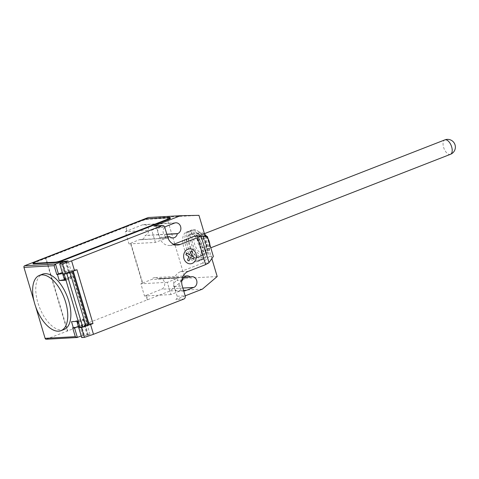 <?xml version="1.0" encoding="UTF-8"?>
<svg xmlns="http://www.w3.org/2000/svg" width="479" height="479" viewBox="0 0 479 479"><rect width="100%" height="100%" fill="white"/><g stroke="black" fill="none" stroke-linecap="round" stroke-linejoin="round"><path stroke-width="0.36" stroke-dasharray="2.4 1.8" d="M202.258 234.626A7.736 3.886 68.7 0 1 208.275 241.147A7.736 3.886 68.7 0 1 207.257 249.176A7.736 3.886 68.7 0 1 206.635 249.308A7.736 3.886 68.7 0 1 200.611 242.787A7.736 3.886 68.7 0 1 201.629 234.758A7.736 3.886 68.7 0 1 202.258 234.626M198.504 260.953A15.735 7.898 68.7 0 1 186.253 247.691A15.735 7.898 68.7 0 1 188.331 231.363A15.735 7.898 68.7 0 1 189.6 231.094A15.735 7.898 68.7 0 1 201.845 244.356A15.735 7.898 68.7 0 1 199.767 260.678A15.735 7.898 68.7 0 1 198.504 260.953M196.426 261.762A15.735 7.898 68.7 0 1 184.176 248.499A15.735 7.898 68.7 0 1 186.253 232.171A15.735 7.898 68.7 0 1 187.523 231.902A15.735 7.898 68.7 0 1 199.767 245.164A15.735 7.898 68.7 0 1 197.689 261.492A15.735 7.898 68.7 0 1 196.426 261.762M209.886 244.799A9.287 4.658 68.7 0 1 209.712 248.032A9.287 4.658 68.7 0 1 207.072 250.78A9.287 4.658 68.7 0 1 199.611 242.236A9.287 4.658 68.7 0 1 201.815 233.159A9.287 4.658 68.7 0 1 204.216 233.938A9.287 4.658 68.7 0 1 204.575 234.195M206.204 236.375A10.574 5.305 68.7 0 1 209.401 249.278A10.574 5.305 68.7 0 1 207.245 252.223A10.574 5.305 68.7 0 1 206.395 252.409A10.574 5.305 68.7 0 1 198.162 243.494A10.574 5.305 68.7 0 1 199.563 232.519A10.574 5.305 68.7 0 1 200.414 232.339A10.574 5.305 68.7 0 1 203.144 233.231A10.574 5.305 68.7 0 1 204.671 234.506M203.072 253.702A10.574 5.305 68.7 0 1 194.839 244.793A10.574 5.305 68.7 0 1 196.234 233.818A10.574 5.305 68.7 0 1 197.085 233.638A10.574 5.305 68.7 0 1 199.815 234.524A10.574 5.305 68.7 0 1 206.078 250.577A10.574 5.305 68.7 0 1 203.922 253.523A10.574 5.305 68.7 0 1 203.072 253.702M202.395 255.337A11.867 5.952 68.7 0 1 192.869 244.422A11.867 5.952 68.7 0 1 195.683 232.818A11.867 5.952 68.7 0 1 198.743 233.818A11.867 5.952 68.7 0 1 205.772 251.822A11.867 5.952 68.7 0 1 202.395 255.337M203.126 257.78A14.442 7.251 68.7 0 1 191.528 244.494A14.442 7.251 68.7 0 1 194.953 230.369A14.442 7.251 68.7 0 1 198.683 231.585A14.442 7.251 68.7 0 1 207.233 253.511A14.442 7.251 68.7 0 1 203.126 257.78M202.449 259.408A15.735 7.898 68.7 0 1 190.205 246.152A15.735 7.898 68.7 0 1 192.283 229.824A15.735 7.898 68.7 0 1 193.552 229.549A15.735 7.898 68.7 0 1 197.611 230.878A15.735 7.898 68.7 0 1 206.922 254.756A15.735 7.898 68.7 0 1 203.719 259.139A15.735 7.898 68.7 0 1 202.449 259.408M200.162 260.301A15.735 7.898 68.7 0 1 187.918 247.044A15.735 7.898 68.7 0 1 189.995 230.716A15.735 7.898 68.7 0 1 191.265 230.441A15.735 7.898 68.7 0 1 203.509 243.703A15.735 7.898 68.7 0 1 201.431 260.031A15.735 7.898 68.7 0 1 200.162 260.301M199.18 257.001A12.25 6.149 68.7 0 1 189.642 246.673A12.25 6.149 68.7 0 1 191.259 233.962A12.25 6.149 68.7 0 1 192.247 233.746A12.25 6.149 68.7 0 1 201.785 244.074A12.25 6.149 68.7 0 1 200.168 256.786A12.25 6.149 68.7 0 1 199.18 257.001M197.516 257.648A12.25 6.149 68.7 0 1 187.978 247.32A12.25 6.149 68.7 0 1 189.6 234.608A12.25 6.149 68.7 0 1 190.588 234.399A12.25 6.149 68.7 0 1 200.12 244.721A12.25 6.149 68.7 0 1 198.504 257.439A12.25 6.149 68.7 0 1 197.516 257.648M206.689 236.404A9.287 4.658 68.7 0 1 208.048 238.632M64.096 329.456A29.668 14.885 68.7 0 1 61.707 329.965A29.668 14.885 68.7 0 1 38.613 304.961A29.668 14.885 68.7 0 1 42.535 274.174M64.24 279.047A3.353 0.467 163.4 0 1 65.713 278.185A3.353 0.467 163.4 0 1 68.934 277.221A3.353 0.467 163.4 0 1 70.67 277.131A3.353 0.467 163.4 0 1 69.198 277.988A3.353 0.467 163.4 0 1 65.611 279.023M62.635 273.665A3.353 0.467 -16.6 0 0 67.593 272.605A3.353 0.467 -16.6 0 0 69.066 271.743A3.353 0.467 -16.6 0 0 68.293 271.671L65.378 261.881M78.239 321.385A3.353 0.467 163.4 0 1 78.55 321.259A3.353 0.467 163.4 0 1 81.777 320.295A3.353 0.467 163.4 0 1 83.508 320.206A3.353 0.467 163.4 0 1 82.041 321.068A3.353 0.467 163.4 0 1 78.454 322.104M80.472 327.402A3.353 0.467 -16.6 0 0 83.645 326.45A3.353 0.467 -16.6 0 0 85.112 325.588A3.353 0.467 -16.6 0 0 84.346 325.516L88.196 324.091M72.67 327.858L81.292 324.942L85.316 324.72L88.304 334.755L90.016 334.312L87.268 335.306A3.353 0.467 -16.6 0 0 83.077 336.432A3.353 0.467 -16.6 0 0 81.604 337.294M207.401 236.452L213.365 256.457M194.863 236.333L203.701 236.71L209.539 256.289L213.161 256.091M203.701 236.71L207.323 236.506M209.539 256.289L202.647 262.755L202.886 263.258L208.76 262.929M202.886 263.258L202.725 262.755M188.337 271.348L180.284 271.797L202.809 263.037M88.304 334.755L84.28 334.977L81.292 324.942M85.316 324.72L87.022 324.277L71.12 270.922L71.521 270.898A5.676 0.796 163.4 0 1 72.389 271.06A5.676 0.796 163.4 0 1 71.976 271.533M90.016 334.312L87.022 324.277L87.429 324.253L71.521 270.898M81.208 335.953L84.28 334.977M80.047 327.444L82.849 326.486A3.485 0.485 -16.6 0 0 85.166 325.307A3.485 0.485 -16.6 0 0 82.777 325.54A3.485 0.485 -16.6 0 0 79.107 326.804L78.508 326.906M78.221 321.325L81.029 320.367A3.485 0.485 -16.6 0 0 83.34 319.188A3.485 0.485 -16.6 0 0 80.951 319.421A3.485 0.485 -16.6 0 0 77.281 320.685L77.484 321.367M77.586 321.69L79.107 326.804M76.939 269.719L72.916 269.946L73.257 271.096M72.916 269.946L71.048 270.677L68.126 260.887M65.964 280.209L68.772 279.251A3.485 0.485 -16.6 0 0 71.084 278.071A3.485 0.485 -16.6 0 0 69.144 278.197A3.485 0.485 -16.6 0 0 65.683 279.269M71.084 278.071L69.257 271.952A3.485 0.485 163.4 0 0 66.874 272.186A3.485 0.485 163.4 0 0 63.198 273.449L64.893 279.131M69.257 271.952A3.485 0.485 163.4 0 1 66.946 273.132L65.012 273.79M66.018 261.708L68.94 271.497L71.12 270.922L63.671 272.03L61.007 263.085M88.292 324.415A5.676 0.796 -16.6 0 0 87.429 324.253M68.94 271.497L68.293 271.671M62.312 272.563L63.671 272.03M71.515 321.702L77.281 320.685M34.027 301.189L35.644 306.59M63.198 273.449L62.605 273.551M46.218 339.234A1.287 1.102 86.8 0 0 46.511 339.168L170.189 290.933L184.99 278.323L166.752 217.137L148.298 217.508M33.093 263.69A5.161 0.724 163.4 0 1 35.356 262.366L141.359 221.017A5.161 0.724 163.4 0 1 148.203 219.25L169.668 218.047A5.161 0.724 163.4 0 1 170.458 218.196M154.483 225.956A2.581 2.203 -93.2 0 1 156.705 227.723L159.621 237.512A11.61 9.909 86.8 0 0 169.62 245.452A11.61 9.909 86.8 0 0 172.26 244.877L173.751 244.296M180.284 271.797A11.61 9.909 86.8 0 0 174.212 286.46L177.134 296.25A2.581 2.203 -93.2 0 1 175.787 299.513L183.834 299.058M185.193 295.836L175.787 299.513M205.204 236.309L211.844 258.588M181.822 280.389A5.544 4.736 86.8 0 0 179.248 286.484A5.544 4.736 86.8 0 0 183.738 290.963M156.705 227.723L164.752 227.274A5.544 4.736 86.8 0 0 163.363 233.321A5.544 4.736 86.8 0 0 167.686 237.117M139.587 239.62L166.423 238.117L155.4 242.422L128.965 243.895L139.587 239.62A5.544 4.736 86.8 0 0 140.826 239.739A5.544 4.736 86.8 0 0 145.131 235.542L145.508 235.393A5.544 4.736 86.8 0 0 148.58 229.118A5.544 4.736 86.8 0 0 143.634 224.597A5.544 4.736 86.8 0 0 142.371 224.873L125.318 231.656L128.965 243.895M130.833 243.164L142.73 283.059L140.856 283.79L144.502 296.028L146.376 295.298L147.724 299.824M67.701 331.043L45.81 257.618M125.839 226.399L127.186 230.932M167.596 236.812L164.034 237.141A5.544 4.736 -93.2 0 1 162.77 237.416A5.544 4.736 -93.2 0 1 157.825 232.89A5.544 4.736 -93.2 0 1 160.896 226.615L166.261 226.316M166.423 238.117A5.544 4.736 -93.2 0 1 164.411 236.991M166.86 234.333L145.131 235.542M182.697 280.011L177.326 280.311A5.544 4.736 -93.2 0 1 178.314 278.012L151.478 279.514L142.73 283.059M183.912 277.419L158.046 278.862A5.544 4.736 86.8 0 0 154.795 277.616A5.544 4.736 86.8 0 0 151.478 279.514M183.691 290.783L180.086 290.987L170.937 294.549L167.291 282.317L178.314 278.012M167.291 282.317L140.856 283.79M202.389 289.13L170.189 290.933M146.376 295.298L161.561 289.238A5.544 4.736 86.8 0 0 164.632 282.963A5.544 4.736 86.8 0 0 159.687 278.443A5.544 4.736 86.8 0 0 158.423 278.718L158.046 278.862M170.937 294.549L144.502 296.028M155.4 242.422L151.747 230.183L160.896 226.615M151.747 230.183L125.318 231.656M180.086 290.987A5.544 4.736 -93.2 0 1 178.823 291.262A5.544 4.736 -93.2 0 1 173.877 286.735A5.544 4.736 -93.2 0 1 176.949 280.46L177.326 280.311M142.323 283.083L130.432 243.188M45.409 257.636L67.3 331.061M126.785 230.95L125.468 226.543M147.322 299.848L145.975 295.321M198.953 215.34L166.752 217.137M217.197 276.527L184.99 278.323M450.446 154.316A7.736 3.886 68.7 0 1 449.823 154.448A7.736 3.886 68.7 0 1 443.608 147.334A7.736 3.886 68.7 0 1 444.823 139.898M87.268 335.306L84.346 325.516M79.58 325.385L82.574 335.42M84.993 325.343L87.908 335.132M81.029 320.367L82.849 326.486M66.946 273.132L68.772 279.251M62.671 262.498L65.383 271.587M66.479 261.528L69.407 271.365M46.511 339.168L77.376 337.45M35.206 261.881L35.356 262.366M141.359 221.017L141.215 220.532M177.134 296.25L185.181 295.8M174.212 286.46L182.265 286.011M159.621 237.512L167.674 237.063M174.991 244.727L172.26 244.877M166.824 234.207L145.508 235.393M174.578 223.07L142.371 224.873M182.87 288.053L161.561 289.238M182.313 280.161L176.949 280.46M190.63 276.916L158.423 278.718M167.638 236.937L164.034 237.141M169.668 218.047L169.524 217.562M148.053 218.759L148.203 219.25M207.257 249.176L210.784 247.799M186.253 232.171L188.331 231.363M196.234 233.818L199.563 232.519M189.995 230.716L192.283 229.824M189.6 234.608L191.259 233.962M198.504 257.439L200.168 256.786M201.431 260.031L203.719 259.139M198.683 231.585L197.611 230.878M207.233 253.511L206.922 254.756M199.815 234.524L198.743 233.818M206.078 250.577L205.772 251.822M203.922 253.523L207.245 252.223M204.216 233.938L203.144 233.231M209.712 248.032L209.401 249.278M197.689 261.492L199.767 260.678M201.629 234.758L204.419 233.674M83.508 320.206L85.112 325.588M85.166 325.307L83.34 319.188M72.389 271.06L72.479 271.365M69.066 271.743L70.67 277.131M169.62 245.452L177.673 245.003M173.027 237.943L140.826 239.739M175.835 222.801L143.634 224.597M187.002 275.814L154.795 277.616M184.193 290.963L178.823 291.262M191.887 276.64L159.687 278.443M168.141 237.117L162.77 237.416"/><path stroke-width="0.72" d="M204.575 234.195A9.287 4.658 68.7 0 1 206.689 236.404M208.048 238.632A9.287 4.658 68.7 0 1 209.886 244.799M204.671 234.506A10.574 5.305 68.7 0 1 206.204 236.375M41.805 274.88A29.668 14.885 -111.3 0 0 39.416 275.395A29.668 14.885 -111.3 0 0 35.494 306.177A29.668 14.885 -111.3 0 0 58.588 331.181A29.668 14.885 -111.3 0 0 60.977 330.672A29.668 14.885 -111.3 0 0 67.497 319.882A29.668 14.885 -111.3 0 0 60.45 290.029A29.668 14.885 -111.3 0 0 41.805 274.88M39.416 275.395L42.535 274.174A29.668 14.885 68.7 0 1 44.924 273.665A29.668 14.885 68.7 0 1 63.569 288.813A29.668 14.885 68.7 0 1 70.617 318.667A29.668 14.885 68.7 0 1 64.096 329.456L60.977 330.672M65.611 279.023A3.353 0.467 163.4 0 1 64.24 279.047L59.719 263.869A3.353 0.467 163.4 0 1 59.719 263.869A3.353 0.467 163.4 0 1 61.186 263.013A3.353 0.467 163.4 0 1 65.378 261.881L68.126 260.887L62.39 261.552L55.486 264.025L24.627 265.749A1.287 1.102 86.8 0 0 23.95 267.378L34.027 301.189M201.066 236.027L207.401 236.452L213.365 256.457L208.76 262.929L205.617 264.612L197.588 237.686L201.066 236.027L208.988 262.612M205.617 264.612L188.337 271.348A11.61 9.909 86.8 0 0 182.265 286.011L185.181 295.8A2.581 2.203 -93.2 0 1 183.834 299.058L93.483 334.3L90.567 324.511L81.466 327.612L84.388 337.402L93.483 334.3M205.204 236.309L198.953 215.34L180.499 215.706L153.897 226.088L161.944 225.633A2.581 2.203 -93.2 0 1 162.531 225.507A2.581 2.203 -93.2 0 1 164.752 227.274L167.674 237.063A11.61 9.909 86.8 0 0 177.673 245.003A11.61 9.909 86.8 0 0 180.308 244.428L197.588 237.686M161.944 225.633L71.599 260.881L74.514 270.671L76.939 269.719L92.992 323.565L90.567 324.511M77.484 321.367L77.586 321.69M78.508 326.906L73.341 327.816L71.515 321.702L78.221 321.325L80.047 327.444A3.868 0.545 -16.6 0 0 82.675 326.929L85.939 325.822L70.03 272.467L66.773 273.575L82.675 326.929M81.466 327.612L78.784 327.762L81.699 337.551L84.388 337.402M78.784 327.762L81.61 337.3A3.353 0.467 -16.6 0 0 81.61 337.3L81.699 337.551M78.688 327.51A3.353 0.467 -16.6 0 0 80.472 327.402M88.196 324.091L92.992 323.565M78.454 322.104A3.353 0.467 163.4 0 1 77.083 322.122A3.353 0.467 163.4 0 1 78.239 321.385M73.257 271.096L88.968 323.792M65.683 279.269A3.485 0.485 -16.6 0 0 65.024 279.568L59.258 280.58L57.438 274.461L56.767 274.503L62.312 272.563M64.893 279.131L65.024 279.568M71.976 271.533A5.676 0.796 163.4 0 1 70.03 272.467M85.939 325.822A5.676 0.796 -16.6 0 0 88.292 324.415L72.479 271.365M66.773 273.575A3.868 0.545 163.4 0 1 64.144 274.09L65.964 280.209L59.258 280.58M65.012 273.79L64.138 274.09M71.599 260.881L62.498 263.977L65.413 273.766L74.514 270.671M62.498 263.977L59.719 263.875L62.635 273.665L65.413 273.766M59.815 264.127L62.731 273.916M73.341 327.816L72.67 327.858L75.299 336.665L45.11 338.354A1.287 1.102 86.8 0 0 46.218 339.234L77.059 337.515L75.299 336.665M80.047 327.444L64.144 274.09M35.644 306.59L45.11 338.354M62.605 273.551L57.438 274.461M77.059 337.515L81.208 335.953M23.95 267.378L54.139 265.689L55.486 264.025L58.48 274.06M55.348 262.642L33.883 263.839A5.161 0.724 163.4 0 1 33.093 263.69L32.949 263.205A5.161 0.724 163.4 0 1 35.206 261.881L141.215 220.532A5.161 0.724 163.4 0 1 148.053 218.759L169.524 217.562A5.161 0.724 163.4 0 1 170.308 217.706A5.161 0.724 163.4 0 1 168.051 219.029L168.195 219.52L62.192 260.869A5.161 0.724 163.4 0 1 55.348 262.642L55.205 262.151L33.734 263.348A5.161 0.724 163.4 0 1 32.949 263.205M62.192 260.869L62.042 260.378A5.161 0.724 163.4 0 1 55.205 262.151M62.042 260.378L168.051 219.029M173.751 244.296L194.708 236.123L200.737 236.009M211.844 258.588L217.197 276.527L202.389 289.13L185.193 295.836M153.897 226.088A2.581 2.203 -93.2 0 1 154.483 225.956L162.531 225.507M183.738 290.963A5.544 4.736 86.8 0 0 184.193 290.963A5.544 4.736 86.8 0 0 185.451 290.687L193.767 287.442A5.544 4.736 86.8 0 0 196.839 281.167A5.544 4.736 86.8 0 0 191.887 276.64A5.544 4.736 86.8 0 0 190.63 276.916L190.247 277.066A5.544 4.736 86.8 0 0 187.002 275.814A5.544 4.736 86.8 0 0 182.697 280.011L182.313 280.161A5.544 4.736 86.8 0 0 181.822 280.389M167.686 237.117A5.544 4.736 86.8 0 0 168.141 237.117A5.544 4.736 86.8 0 0 169.398 236.842L169.782 236.692A5.544 4.736 86.8 0 0 173.027 237.943A5.544 4.736 86.8 0 0 177.332 233.746L177.715 233.596A5.544 4.736 86.8 0 0 180.787 227.321A5.544 4.736 86.8 0 0 175.835 222.801A5.544 4.736 86.8 0 0 174.578 223.07L166.261 226.316A5.544 4.736 86.8 0 0 164.758 227.291M180.499 215.706L148.298 217.508L24.627 265.749M169.782 236.692L167.596 236.812M177.332 233.746L166.86 234.333M190.247 277.066L183.912 277.419M170.308 217.706L170.458 218.196A5.161 0.724 163.4 0 1 168.195 219.52M188.948 260.935L187.463 260.073L188.93 256.528L185.876 254.75L186.588 253.032L189.642 254.81L191.109 251.265L192.594 252.128L191.127 255.672L194.181 257.457L193.468 259.169L190.414 257.391L188.948 260.935M192.145 263.426A7.49 6.395 86.8 0 0 194.193 250.721A7.49 6.395 86.8 0 0 183.732 254.798A7.49 6.395 86.8 0 0 192.145 263.426M451.661 146.885A7.736 3.886 68.7 0 1 450.446 154.316A7.736 7.736 0 0 0 455.05 144.898A7.736 7.736 0 0 0 444.823 139.898A7.736 3.886 68.7 0 1 445.446 139.766A7.736 3.886 68.7 0 1 451.661 146.885M62.39 261.552L62.671 262.498M61.007 263.085L60.683 261.995M54.139 265.689L56.767 274.503M77.376 337.45L74.449 327.624M33.883 263.839L33.734 263.348M174.991 244.727L180.308 244.428M177.715 233.596L166.824 234.207M185.451 290.687L183.691 290.783M193.767 287.442L182.87 288.053M169.398 236.842L167.638 236.937M210.784 247.799L450.446 154.316M204.419 233.674L444.823 139.898M81.604 337.294L77.083 322.122"/></g></svg>
